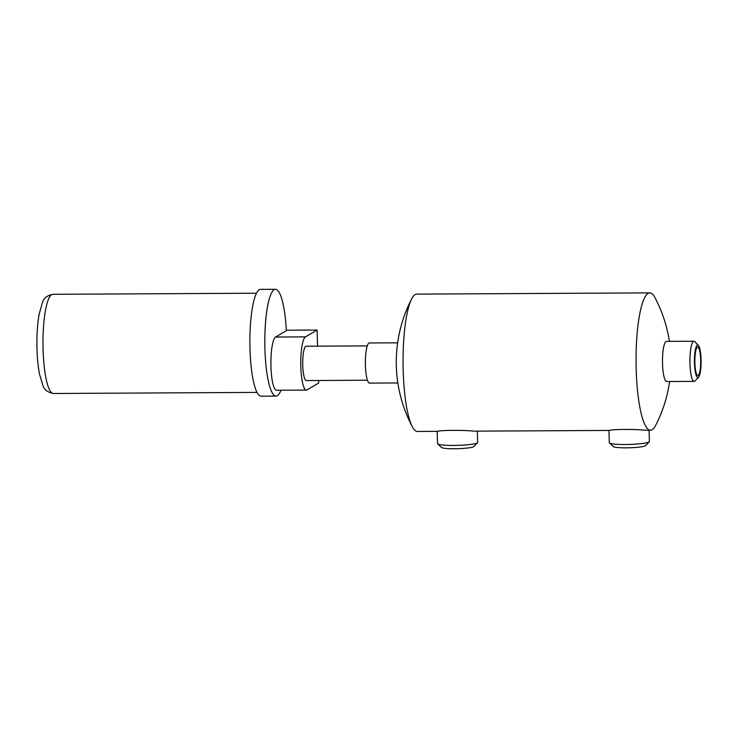 <?xml version="1.0" encoding="UTF-8"?>
<svg xmlns="http://www.w3.org/2000/svg" width="738" height="738" viewBox="0 0 738 738"><rect width="100%" height="100%" fill="white"/><g stroke="black" fill="none" stroke-linecap="round" stroke-linejoin="round"><path stroke-width="1.11" d="M317.571 346.15L317.091 330.043L305.458 336.869L275.588 337.026L286.353 330.707A53.413 10.941 89.7 0 0 275.468 289.305A53.413 10.941 89.7 0 0 264.813 342.764A53.413 10.941 89.7 0 0 276.04 396.112A53.413 10.941 89.7 0 0 280.994 390.217M317.091 330.043L286.326 330.2M305.458 336.869A26.706 5.47 89.7 0 0 300.79 364.987A26.706 5.47 89.7 0 0 306.39 390.088A26.706 5.47 89.7 0 0 307.036 389.895L318.668 383.068L318.595 380.485M367.266 345.891L306.159 346.214A17.168 3.515 89.7 0 0 305.744 346.334A17.168 3.515 89.7 0 0 302.737 364.415A17.168 3.515 89.7 0 0 306.335 380.55L367.45 380.218M275.468 289.305L260.532 289.379A53.413 10.941 89.7 0 0 249.878 342.847A53.413 10.941 89.7 0 0 261.104 396.195L276.04 396.112M275.588 337.026A26.706 5.47 89.7 0 0 270.92 365.144A26.706 5.47 89.7 0 0 276.519 390.245L306.39 390.088M397.644 342.829L369.378 342.976A20.064 4.114 89.7 0 0 368.889 343.124A20.064 4.114 89.7 0 0 365.384 364.249A20.064 4.114 89.7 0 0 369.59 383.105L397.856 382.957M698.379 345.393L694.79 341.685A20.064 4.114 89.7 0 0 693.932 341.242A20.064 4.114 89.7 0 0 693.443 341.38A20.064 4.114 89.7 0 0 689.938 362.515A20.064 4.114 89.7 0 0 694.144 381.371A20.064 4.114 89.7 0 0 695.002 380.928L698.554 377.173A16.254 3.33 -90.3 0 1 694.504 363.963A16.254 3.33 -90.3 0 1 697.29 345.153A16.254 3.33 -90.3 0 1 698.379 345.393A16.254 3.33 -90.3 0 1 701.1 361.269A16.254 3.33 -90.3 0 1 698.554 377.173M694.144 381.371L666.718 381.518A20.064 4.114 -90.3 0 1 662.512 362.662A20.064 4.114 -90.3 0 1 666.017 341.528A20.064 4.114 -90.3 0 1 666.506 341.39L693.932 341.242M698.194 375.402A14.216 2.915 -90.3 0 1 697.825 375.504A14.216 2.915 -90.3 0 1 694.855 361.306A14.216 2.915 -90.3 0 1 697.678 347.072A14.216 2.915 -90.3 0 1 700.676 360.384A14.216 2.915 -90.3 0 1 698.194 375.402M609.45 442.975L613.352 446.601A16.254 1.873 -1.7 0 0 629.532 447.781A16.254 1.873 -1.7 0 0 645.621 445.641L649.292 441.794A20.064 2.315 178.3 0 1 629.431 444.433A20.064 2.315 178.3 0 1 609.45 442.975A20.064 2.315 178.3 0 1 609.302 442.717L608.942 430.429M649.089 430.217L649.422 441.527A20.064 2.315 178.3 0 1 649.292 441.794M669.403 341.371A137.905 137.905 0 0 0 654.91 297.571A68.671 14.068 89.7 0 0 649.763 292.875L416.758 294.121A68.671 14.068 89.7 0 0 411.656 298.872A68.671 14.068 89.7 0 0 403.059 362.865A68.671 14.068 89.7 0 0 412.339 426.758A68.671 14.068 89.7 0 0 417.496 431.453L437.616 431.352C440.088 430.125 464.543 429.996 473.556 431.158L609.376 430.429C611.848 429.212 636.304 429.082 645.316 430.236L650.492 430.208A68.671 14.068 89.7 0 0 652.152 429.719A68.671 14.068 89.7 0 0 655.593 425.457A137.905 137.905 0 0 0 669.615 381.509M437.689 443.898L441.592 447.523A16.254 1.873 -1.7 0 0 457.772 448.695A16.254 1.873 -1.7 0 0 473.861 446.564L477.532 442.717A20.064 2.315 178.3 0 1 457.671 445.355A20.064 2.315 178.3 0 1 437.689 443.898A20.064 2.315 178.3 0 1 437.542 443.63L437.182 431.352M477.329 431.14L477.661 442.44A20.064 2.315 178.3 0 1 477.532 442.717M649.763 292.875A68.671 14.068 89.7 0 0 636.055 361.62A68.671 14.068 89.7 0 0 650.492 430.208M53.394 393.492A49.594 10.157 -90.3 0 1 42.97 343.954A49.594 10.157 -90.3 0 1 52.859 294.305C47.121 295.486 43.662 298.189 42.472 302.432L39.086 314.443C37.583 323.059 36.854 332.939 36.9 344.092C36.992 355.522 37.869 365.568 39.548 374.231L42.887 385.411C44.169 389.719 47.675 392.413 53.394 393.492L257.027 392.404M256.492 293.217L52.859 294.305M411.656 298.872A137.905 137.905 0 0 0 412.339 426.758"/></g></svg>
